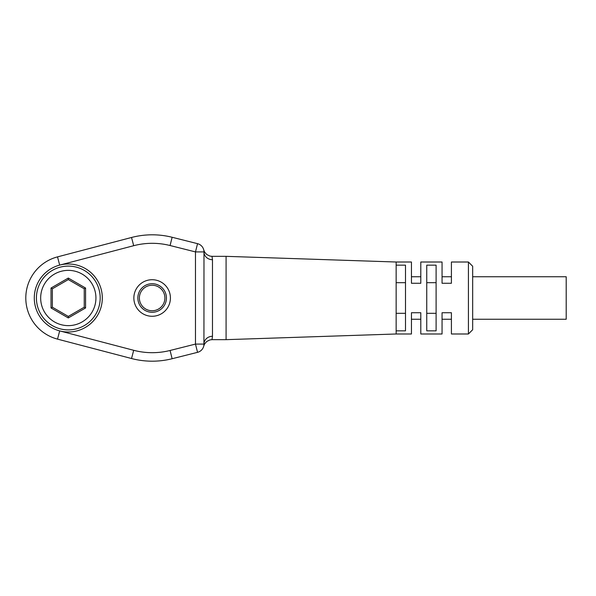 <?xml version="1.0" encoding="UTF-8"?>
<svg xmlns="http://www.w3.org/2000/svg" width="596" height="596" viewBox="0 0 596 596"><rect width="100%" height="100%" fill="white"/><g stroke="black" fill="none" stroke-linecap="round" stroke-linejoin="round"><path stroke-width="0.89" d="M147.376 309.831A12.754 12.754 0 0 0 164.764 296.205A12.754 12.754 0 0 0 144.269 287.957A12.754 12.754 0 0 0 147.376 309.831M145.312 314.956A18.282 18.282 0 0 1 140.865 283.607A18.282 18.282 0 0 1 170.232 295.43A18.282 18.282 0 0 1 145.312 314.956M195.473 296.51A43.366 43.366 -90 0 1 195.473 299.49L195.473 344.086L170.069 350.478A73.122 73.122 0 0 1 133.69 350.299L59.674 330.899A34.009 34.009 0 0 1 59.674 265.101A34.009 34.009 0 0 1 102.311 298A34.009 34.009 0 0 1 59.674 330.899A34.009 34.009 0 0 0 102.311 298A34.009 34.009 0 0 0 59.674 265.101L133.69 245.701A73.122 73.122 0 0 1 170.069 245.522L195.473 251.914L195.473 296.51M468.419 262.009L451.41 262.009L451.41 283.271L442.061 283.271L442.061 262.009L420.798 262.009L420.798 283.271L411.449 283.271L411.449 262.009L396.146 262.009L226.085 256.34L226.085 339.66L396.146 333.991L411.449 333.991L411.449 312.729L420.798 312.729L420.798 333.991L442.061 333.991L442.061 312.729L451.41 312.729L451.41 333.991L468.419 333.991L468.419 262.009L472.665 266.263L472.665 329.737L468.419 333.991M405.496 282.675L396.146 282.675M396.146 262.009L396.146 265.168L405.496 265.168L405.496 330.832L396.146 330.832L396.146 333.991M426.751 313.325L436.108 313.325M436.108 330.832L426.751 330.832L426.751 265.168L436.108 265.168L436.108 330.832M396.146 313.325L405.496 313.325M436.108 282.675L426.751 282.675M396.146 265.168L396.146 330.832M472.665 276.745L566.2 276.745L566.2 319.255L472.665 319.255M212.481 336.278A8.5 7.815 0 0 0 203.981 344.086L203.825 345.814L204.592 343.981L206.7 341.508L209.911 339.921L211.982 339.668L212.481 336.278L212.481 259.722L211.982 256.332L212.481 259.722A8.5 7.815 0 0 1 203.981 251.914L203.929 251.02M203.936 344.972L203.981 251.914A8.5 8.5 0 0 0 197.552 243.667L172.14 237.275A81.63 81.63 0 0 0 131.53 237.476L57.521 256.876A42.517 42.517 0 0 0 57.521 339.124L131.53 358.524A81.63 81.63 0 0 0 172.14 358.725L197.552 352.333A8.5 8.5 0 0 0 203.981 344.086A8.5 8.5 0 0 1 197.552 352.333L195.473 344.086L203.981 344.086M211.982 256.332L209.911 256.079L206.7 254.492L204.592 252.019L203.728 249.873M68.302 278.056L51.025 288.032L52.359 288.792L68.302 279.591L84.245 288.792L85.571 288.032L68.302 278.056L68.302 279.591M52.359 307.208L52.359 288.792L52.359 307.208L51.025 307.968L68.302 317.944L68.302 316.409L52.359 307.208M68.302 317.944L85.571 307.968L84.245 307.208L68.302 316.409M84.245 288.792L84.245 307.208M100.188 298A31.886 31.886 0 0 0 52.359 270.383A31.886 31.886 0 0 0 52.359 325.617A31.886 31.886 0 0 0 100.188 298M146.802 311.254A14.289 14.289 0 0 0 166.284 295.988A14.289 14.289 0 0 0 143.323 286.75A14.289 14.289 0 0 0 146.802 311.254M197.552 243.667A8.5 8.5 0 0 1 203.981 251.914L195.473 251.914L197.552 243.667M170.069 245.522L172.14 237.275A81.63 81.63 0 0 0 131.53 237.476L133.69 245.701M59.674 265.101L57.521 256.876A42.517 42.517 0 0 0 57.521 339.124L59.674 330.899M170.069 350.478L172.14 358.725M133.69 350.299L131.53 358.524M51.025 288.032L51.025 307.968M85.571 307.968L85.571 288.032M95.934 298A27.632 27.632 0 0 1 54.482 321.929A27.632 27.632 0 0 1 54.482 274.071A27.632 27.632 0 0 1 95.934 298M451.41 319.255L442.061 319.255M420.798 276.745L411.449 276.745M420.798 319.255L411.449 319.255M451.41 276.745L442.061 276.745M211.99 339.66L226.085 339.66M211.982 256.34L226.085 256.34"/></g></svg>

